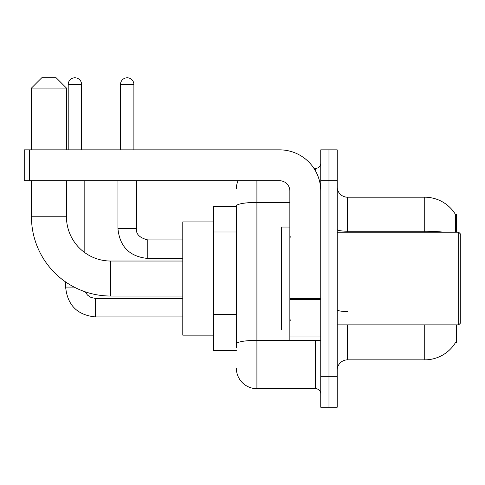 <?xml version="1.0" encoding="UTF-8"?>
<svg xmlns="http://www.w3.org/2000/svg" width="485" height="485" viewBox="0 0 485 485"><rect width="100%" height="100%" fill="white"/><g stroke="black" fill="none" stroke-linecap="round" stroke-linejoin="round"><path stroke-width="0.73" d="M456.634 232.206L456.634 214.703L455.694 214.831A36.029 36.029 0 0 0 424.721 197.201A36.029 36.029 0 0 1 455.621 214.703A36.029 36.029 0 0 0 424.721 197.201L347.509 197.201A10.294 10.294 0 0 1 337.214 186.907A10.294 10.294 0 0 0 347.509 197.201L347.509 232.206M456.634 324.859L456.634 342.361L455.621 342.361L455.803 342.052A36.029 36.029 0 0 1 424.721 359.858A36.029 36.029 0 0 0 455.621 342.361M236.322 206.471L213.673 206.471L213.673 350.594L236.322 350.594M337.214 370.158A10.294 10.294 0 0 1 347.509 359.858L424.721 359.858L424.721 324.859M328.975 376.33L328.975 407.218L337.214 407.218L337.214 376.33L328.975 376.33L328.975 407.218L320.743 407.218L320.743 376.33L328.975 376.33L328.975 180.729L328.975 376.33M320.743 376.33L320.743 149.847L328.975 149.847L328.975 180.729L328.975 149.847L337.214 149.847L337.214 376.33M455.445 232.206L455.694 214.831A36.029 36.029 0 0 0 424.721 197.201L424.721 231.23L347.509 231.23A10.294 1.788 0 0 1 337.214 229.441M236.322 347.509L236.322 205.979A20.588 3.577 180 0 1 256.911 202.409L289.854 202.409M256.911 180.729L256.911 388.685L315.596 388.685L315.596 340.3M313.953 168.38L315.596 168.38A5.147 5.147 0 0 0 320.743 163.233M320.743 393.832A5.147 5.147 0 0 0 315.596 388.685M236.322 188.968A20.588 20.588 0 0 1 238.044 180.729M256.911 388.685A20.588 20.588 0 0 1 236.322 368.097M182.79 296.032L110.725 296.032A79.267 79.267 0 0 1 31.458 216.765L31.458 180.729M110.725 296.032L110.725 261.033A44.268 44.268 0 0 1 66.457 216.765L66.457 180.729M41.752 77.782L56.163 77.782L66.457 88.076L31.458 88.076L41.752 77.782M66.457 149.847L66.457 88.076M31.458 149.847L31.458 88.076M213.673 221.912L182.79 221.912L182.79 335.153L213.673 335.153M68.209 149.847L68.209 84.475A6.693 6.693 0 0 1 74.902 77.782A6.693 6.693 0 0 1 81.589 84.475L81.589 149.847M84.166 252.176L84.166 180.729M74.126 287.078L65.633 287.078L65.633 281.961M120.504 149.847L120.504 84.475A6.693 6.693 0 0 1 127.197 77.782A6.693 6.693 0 0 1 133.89 84.475L133.89 149.847M117.934 180.729L117.934 228.605L136.461 228.605L136.461 180.729M320.743 340.3L289.854 340.3L289.854 298.669L320.743 298.669M320.743 191.023A41.176 41.176 0 0 0 279.56 149.847L29.397 149.847L29.397 180.729L279.56 180.729A10.294 10.294 0 0 1 289.854 191.023L289.854 298.669M29.397 180.729L24.25 180.729L24.25 149.847L29.397 149.847M458.689 232.206L460.75 234.267L460.75 322.798L458.689 324.859L458.689 232.206L337.214 232.206M289.854 227.059L281.621 227.059L281.621 330.006L289.854 330.006M236.322 231.988L213.673 231.988M236.322 314.347L213.673 314.347M347.509 324.859L347.509 359.858M444.024 232.206A36.029 6.256 180 0 0 424.721 231.23L424.721 232.206M337.214 180.729L320.743 180.729M347.509 311.534A10.294 1.788 -0 0 1 337.214 309.745M317.384 340.3A5.147 0.891 0 0 1 315.596 340.355L256.911 340.355A20.588 3.577 180 0 0 236.322 343.932M315.596 171.09L315.596 168.38M31.458 216.765L66.457 216.765M182.79 316.929L95.49 316.929C77.376 315.141 67.427 305.192 65.633 287.078C67.427 305.192 77.376 315.141 95.49 316.929C77.376 315.141 67.427 305.192 65.633 287.078C67.427 305.192 77.376 315.141 95.49 316.929L95.49 298.421M68.209 84.475L81.589 84.475M182.79 258.456L147.786 258.456C129.677 256.668 119.722 246.713 117.934 228.605C119.722 246.713 129.677 256.668 147.786 258.456L147.786 239.942M120.504 84.475L133.89 84.475M320.743 299.566L289.854 299.566M289.854 336.044L320.743 336.044M182.79 261.033L110.725 261.033M85.202 291.812L87.482 295.086L91.071 297.505L95.49 298.402L91.071 297.505L87.482 295.086L85.202 291.812L87.482 295.086L91.071 297.505L95.49 298.402L91.071 297.505L87.482 295.086L85.202 291.812M182.79 298.402L95.49 298.402M136.461 228.605C135.842 234.091 139.613 237.868 147.786 239.923C139.613 237.868 135.842 234.091 136.461 228.605C135.842 234.091 139.613 237.868 147.786 239.923L182.79 239.923M117.934 228.605C119.722 246.713 129.677 256.668 147.786 258.456M337.214 324.859L458.689 324.859M290.885 237.353L289.854 236.322M290.885 319.712L289.854 320.743"/></g></svg>
